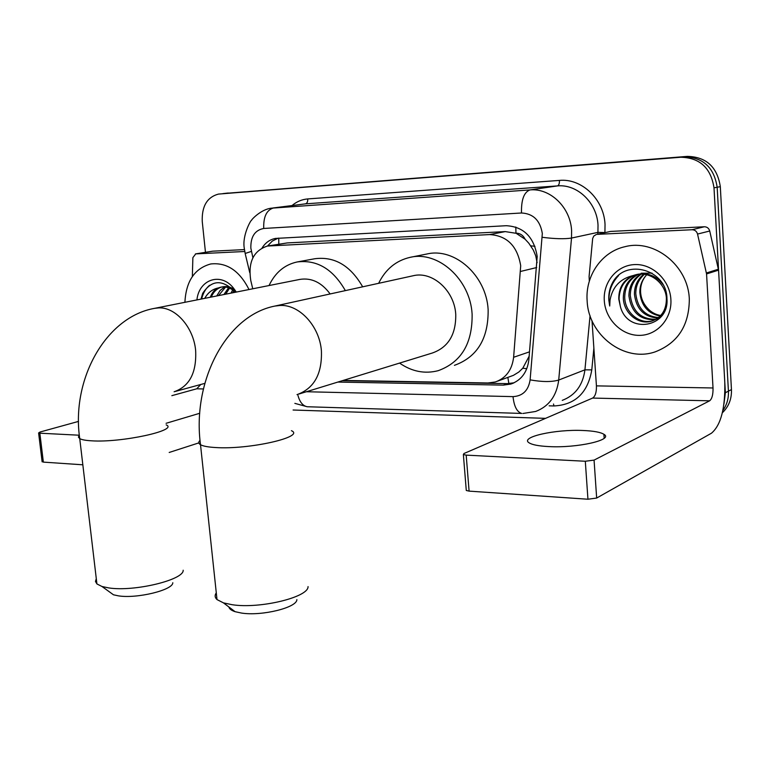 <?xml version="1.0" encoding="UTF-8"?>
<svg xmlns="http://www.w3.org/2000/svg" width="770" height="770" viewBox="0 0 770 770"><rect width="100%" height="100%" fill="white"/><g stroke="black" fill="none" stroke-linecap="round" stroke-linejoin="round"><path stroke-width="1.16" d="M537.094 262.724L535.747 255.861L533.35 250.106L528.826 243.233L525.14 239.249C523.08 235.206 520.019 233.185 515.967 233.185L515.794 227.006M343.179 380.428L487.988 382.979L495.331 381.968C505.938 378.205 512.04 369.975 513.619 357.28L520.703 265.756C517.401 246.053 507.055 235.668 489.643 234.581L267.411 246.044C253.513 250.673 247.959 262.137 250.76 280.453L252.753 288.788M515.967 233.185L525.14 239.249M497.767 381.083L513.455 375.337L518.836 372.025L522.791 368.214L529.163 356.192M515.467 233.204L505.264 231.597L287.248 242.925L267.411 246.044M337.847 382.074L503.32 385.125L510.808 384.076C521.271 380.322 527.286 372.218 528.865 359.763L537.191 256.468C533.937 236.958 523.639 226.707 506.275 225.706L275.419 238.44C269.923 239.489 265.496 242.637 262.137 247.873M205.465 252.319L202.25 221.471C201.692 206.273 207.101 197.149 218.468 194.088L680.796 157.244C699.815 157.725 710.883 167.918 714.002 187.832L725.369 392.729L723.954 403.952M545.545 418.36L293.091 410.015M222.944 193.597L687.369 156.377C706.254 156.849 717.236 166.946 720.316 186.667L731.452 389.61L728.42 391.16C728.747 398.436 726.89 404.876 722.847 410.487C726.89 404.876 728.747 398.436 728.42 391.16L717.168 187.245L728.42 391.16L725.369 392.729M687.369 156.377L684.097 156.81C703.049 157.282 714.079 167.427 717.168 187.245C714.079 167.427 703.049 157.282 684.097 156.81L223.839 193.501L680.796 157.244M267.527 246.025L272.282 241.097L278.095 238.171M514.062 382.796L507.334 383.633L342.275 380.707M731.452 389.61C731.769 398.966 728.728 406.695 722.337 412.797M587.154 301.06C585.085 275.987 601.553 251.713 625.134 246.66C654.49 238.854 688.236 265.698 689.314 299.078C689.208 325.498 677.821 343.093 655.145 351.871C624.22 362.641 588.501 335.114 587.154 301.06M638.426 274.293C629.504 279.01 624.942 286.671 624.72 297.268C624.855 312.447 639.658 324.93 653.056 320.657L658.61 318.029L663.182 313.717M637.695 274.389C628.368 278.99 623.575 286.767 623.315 297.711C623.45 312.918 638.272 325.421 651.69 321.138C661.757 317.481 666.656 309.656 666.377 297.663C665.203 282.888 649.736 270.78 635.5 274.832L633.287 275.516C623.459 279.856 618.628 287.73 618.782 299.126L620.399 306.633C627.752 334.883 669.505 327.491 666.955 298.654C666.849 269.596 626.029 258.123 612.872 282.099C609.782 287.653 608.435 293.697 608.829 300.223L609.715 306.017L610.042 300.088C612.506 286.815 620.254 278.625 633.287 275.516M641.362 274.12C634.047 279.202 630.351 286.334 630.303 295.526C632.584 311.638 641.179 319.54 656.088 319.252M658.485 318.713L659.572 318.356M640.621 274.13C632.911 279.135 629.013 286.411 628.917 295.959C631.342 312.476 640.188 320.358 655.453 319.598M657.128 319.194L659.678 318.251M644.384 274.332C638.571 279.539 635.712 286.026 635.789 293.813C637.57 308.318 645.144 316.239 658.514 317.577M643.624 274.245C637.435 279.443 634.374 286.113 634.422 294.246C636.318 309.145 644.153 317.076 657.926 318.029M660.737 315.488C655.164 314.593 650.486 311.86 646.704 307.278C643.056 302.957 641.015 297.971 640.592 292.321C640.284 285.487 642.315 279.635 646.704 274.765C642.007 279.847 639.726 285.776 639.851 292.552C641.314 305.863 648.099 313.688 660.208 316.047M662.97 284.525C656.184 275.727 647.493 272.368 636.906 274.438M635.548 274.823C624.932 278.981 619.436 287.056 619.061 299.039L620.399 306.633M651.997 273.109L641.092 273.235M670.882 299.434C672.162 318.703 657.108 335.489 639.341 335.373C621.592 335.537 605.413 319.358 604.296 300.733C602.91 282.109 616.982 265.101 634.855 264.572C652.7 263.764 669.871 280.164 670.882 299.434M618.57 275.573C610.446 284.313 607.491 294.458 609.715 306.017M548.769 446.581C577.298 448.217 614.075 439.814 603.911 434.299C600.504 432.201 593.583 430.94 583.159 430.497C555.324 429.131 519.413 437.1 529.115 442.837C532.243 444.819 538.798 446.071 548.769 446.581M597.106 234.359L610.572 231.423L597.106 234.359L692.066 229.739L704.329 226.765C707.091 226.842 708.891 228.257 709.728 231.01L718.564 270.145L724.782 382.141C725.35 408.158 720.913 425.184 711.47 433.202L596.663 498.055L587.943 499.229L585.306 461.249L594.065 460.114L709.622 400.814C712.019 398.908 713.155 394.625 713.02 387.974L706.562 273.937L697.543 234.061C696.696 231.26 694.867 229.816 692.066 229.739M610.572 231.423L704.329 226.765M592.014 320.763L596.432 385.876C596.586 392.2 595.316 396.271 592.621 398.071L463.983 453.511L463.367 454.56L466.187 455.128L469.094 491.125L587.943 499.229M469.094 491.125L466.283 490.471L466.225 489.739M466.187 455.128L585.306 461.249M596.384 234.446L593.805 236.024L592.669 238.498L589.088 276.526L589.329 281.146M296.864 599.628C297.076 607.597 261.675 616.337 241.395 613.045L235.081 611.678C231.375 610.456 229.316 608.897 228.911 607.001M216.293 592.842C214.57 595.297 214.811 597.539 217.005 599.58L223.454 602.872L232.059 604.7C259.913 609.118 308.76 597.154 308.048 586.596M299.039 393.999L432.307 353.026C448.304 347.366 456.119 334.43 455.744 314.218C454.377 290.454 432.355 270.886 413.201 275.737L274.9 306.065C225.851 315.584 191.932 381.766 200.518 444.723C198.381 443.481 198.217 442.047 200.036 440.401M378.638 283.322C385.529 269.25 396.03 260.587 410.16 257.334C438.043 250.587 470.143 279.192 472.106 313.977C472.597 343.401 461.278 362.304 438.168 370.688C424.751 374.124 411.883 371.592 399.563 363.094M410.16 257.334L426.955 253.994C454.579 247.324 486.255 275.371 488.132 309.54C488.555 338.444 477.323 357.039 454.435 365.336M172.788 582.736C173.202 589.993 136.935 598.906 118.388 595.845L113.479 594.796L108.637 591.302M96.289 578.674L95.47 581.456L96.914 583.939L101.996 586.499L108.695 587.905C134.144 591.995 184.145 579.82 183.173 570.224M330.137 293.947C321.6 282.446 311.532 277.595 299.915 279.394L154.549 308.356C106.039 316.807 70.946 379.225 79.743 438.64L78.405 437.081L79.339 435.262M269.038 285.545C275.208 272.59 284.553 264.726 297.085 261.973C316.874 259.461 332.967 269 345.355 290.617M297.085 261.973L314.882 258.73C334.517 256.227 350.446 265.583 362.67 286.815M212.212 251.261L195.744 253.879L244.745 251.501M212.741 251.174L244.437 249.595M198.814 442.894L169.198 452.462M78.53 421.402L40.098 432.008L38.606 432.952L39.838 433.192L43.361 462.115L82.833 464.801M43.361 462.115L42.09 461.5M39.838 433.192L79.329 435.223M166.099 423.298L199.738 413.278M171.845 395.664L196.745 388.792L200.797 384.48M195.744 253.879L192.875 257.642L192.346 276.526M184.906 302.312C186.032 281.166 194.637 268.383 210.739 263.966C226.775 262.233 239.537 270.761 249.018 289.539M234.86 289.886C231.135 287.104 227.073 286.074 222.684 286.796M221.837 286.989C217.092 288.327 213.579 291.686 211.298 297.047M210.326 297.239C211.894 292.793 214.493 289.713 218.102 287.999L220.865 287.143C226.005 286.334 230.653 287.855 234.812 291.705M225.6 287.037L218.545 295.603M224.648 286.931L220.095 290.473L216.745 295.969M229.547 288.182L225.697 294.178M228.546 287.788L223.916 294.535M233.724 290.762L232.761 292.773M232.646 289.944L231.01 293.12M204.743 298.356C207.871 292.687 212.318 289.231 218.102 287.999M196.918 299.915C198.978 279.394 220.874 271.877 233.512 288.134L236.303 292.071M235.235 292.282L234.167 290.877C221.924 279.231 211.432 280.049 202.683 293.36L201.008 299.097M209.565 285.295C205.725 288.5 203.078 293.062 201.634 298.972M536.69 267.536L520.684 271.415M508.874 383.614L507.853 377.416M522.791 368.214L526.786 368.714M530.771 245.842L534.957 246.304M278.807 244.196L278.759 238.132M505.264 231.597L489.643 234.581M529.539 351.832L513.619 357.28M287.248 242.925L269.615 245.794M306.383 391.738L513.022 396.627C522.743 396.069 528.441 390.486 530.116 379.87L542.321 233.522C540.165 220.441 533.225 213.598 521.502 212.992L263.735 228.469C254.87 230.163 250.577 236.727 250.847 248.161L252.906 257.729M245.245 253.84L244.263 248.19C242.04 235.168 251.28 219.258 251.54 220.345C251.251 219.768 261.242 209.094 271.618 208.16L530.001 189.921C550.232 187.938 570.454 207.371 571.6 230.538L571.523 238.055L597.924 232.367L598.021 225.1C596.971 202.702 577.279 183.953 557.47 185.907L305.469 203.848L272.792 208.006M292.042 205.542C296.691 201.615 301.927 199.411 307.75 198.93L559.434 180.411C559.511 183.549 558.856 185.387 557.47 185.907L530.001 189.921C524.004 192.105 521.175 199.796 521.502 212.992M249.759 272.715L245.158 253.474L251.395 251.405M559.434 180.411C581.677 178.149 603.882 199.199 605.037 224.388L604.922 232.588M593.872 348.107L591.793 369.879C587.808 392.883 575.171 404.905 553.89 405.954L549.154 405.829M714.002 187.832L720.316 186.667M542.292 237.295C554.718 238.883 564.458 239.143 571.523 238.055L558.712 380.053L584.931 369.831L590.051 315.671M530.116 379.87C542.196 382.016 551.734 382.084 558.712 380.053C556.643 395.924 548.952 406.396 535.631 411.469L522.907 413.48M562.244 400.371C575.296 395.376 582.861 385.202 584.931 369.831L591.793 369.879M597.751 234.157L597.924 232.367L604.922 232.55M263.735 228.469C263.33 216.832 266.603 209.989 273.533 207.948L305.469 203.848C307.086 203.357 307.846 201.721 307.75 198.93M553.534 404L553.89 405.954M297.971 395.433C299.771 402.104 302.851 405.867 307.201 406.743L308.645 406.791M513.022 396.627C514.091 406.435 516.988 412.037 521.713 413.432L307.201 406.743L294.852 403.365M507.334 383.633L503.32 385.125M228.286 193.01L223.839 193.501M592.621 398.071L709.622 400.814M596.432 385.876L713.02 387.974M718.564 270.145L706.562 273.937M594.065 460.114L596.663 498.055M706.427 272.975L718.429 269.211M709.728 231.01L697.543 234.061M297.018 394.625C314.083 388.532 322.216 373.931 321.408 350.802C319.531 326.182 299.501 304.448 280.242 305.449L274.9 306.065M291.426 430.69C305.834 436.831 249.028 449.853 215.542 447.534C208.16 447.11 203.155 446.177 200.518 444.723L217.005 599.58M174.116 391.766C189.526 386.396 196.706 372.613 195.638 350.437C193.578 327.365 175.627 306.999 158.687 307.894L154.549 308.356M166.166 424.867C179.227 430.228 121.487 442.904 91.486 440.806C85.691 440.478 81.774 439.757 79.743 438.64L96.914 583.939M196.745 388.792L203.415 388.956M513.369 383.123L510.808 384.076M275.987 238.344L275.419 238.44M651.69 321.138L653.056 320.657M604.181 438.245L603.911 434.299M463.367 454.56L466.283 490.471M235.081 611.678L223.454 602.872M113.479 594.796L101.996 586.499M204.82 383.383L175.165 391.478M38.606 432.952L42.129 461.836M195.436 253.917L212.443 251.203M234.167 290.877L233.512 288.134"/></g></svg>
